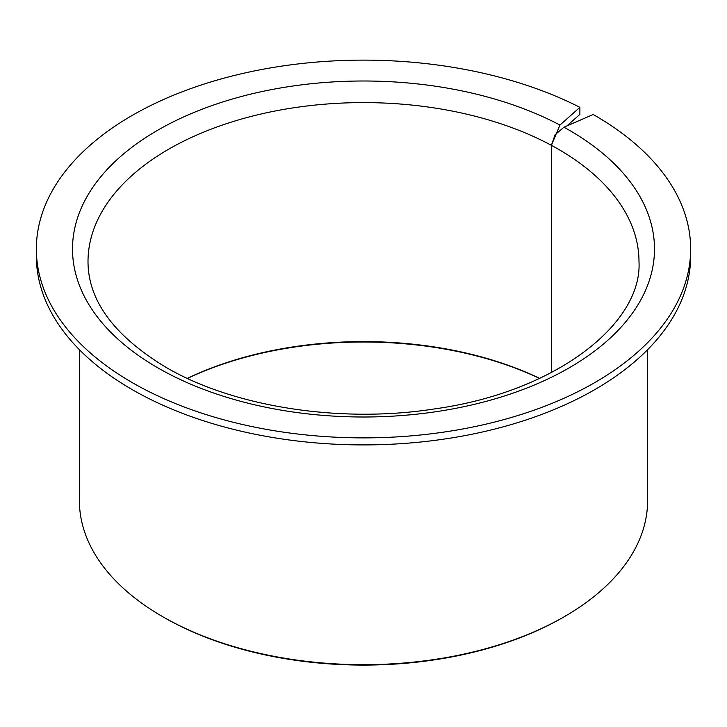 <?xml version="1.0" encoding="UTF-8"?>
<svg xmlns="http://www.w3.org/2000/svg" width="727" height="727" viewBox="0 0 727 727"><rect width="100%" height="100%" fill="white"/><g stroke="black" fill="none" stroke-linecap="round" stroke-linejoin="round"><path stroke-width="1.09" d="M539.661 378.367A275.497 159.059 0 0 0 187.339 378.367M539.543 378.422A277.214 160.049 0 0 0 187.457 378.422M79.397 349.687L79.397 500.658A284.103 164.029 0 0 0 162.603 616.641L163.829 617.341A282.385 163.03 0 0 0 563.18 617.341L564.397 616.641A284.103 164.029 0 0 0 647.603 500.658L647.603 349.687M163.829 617.341A282.385 163.03 0 0 1 163.82 617.341L162.603 616.641A284.103 164.029 0 0 0 162.612 616.641A284.103 164.029 0 0 0 564.397 616.641M579.882 107.342A327.15 188.875 0 0 0 228.896 76.853A327.15 188.875 0 0 0 36.35 249.007A327.15 188.875 0 0 0 132.169 382.566A327.15 188.875 0 0 0 488.698 423.505A327.15 188.875 0 0 0 690.65 249.007A327.15 188.875 0 0 0 594.831 115.448A327.15 188.875 0 0 0 593.177 114.502L563.943 127.216L555.092 134.74L551.384 145.327L559.954 125.062L579.882 107.342L579.882 114.375L566.869 125.944M36.35 249.007L36.35 256.031A327.15 188.875 0 0 0 132.169 389.59A327.15 188.875 0 0 0 488.698 430.538A327.15 188.875 0 0 0 690.65 256.031L690.65 249.007M551.384 372.587L551.384 145.327A275.497 159.059 0 0 0 253.65 115.793A275.497 159.059 0 0 0 88.003 261.656C88.121 300.524 113.948 335.647 165.483 367.035C232.885 406.775 340.154 423.75 434.673 408.892C555.582 392.216 642.432 323.806 638.997 261.656A275.497 159.059 0 0 0 558.309 149.189A275.497 159.059 0 0 0 551.384 145.327L551.384 372.587M559.954 125.062A290.991 168.001 0 0 0 153.233 132.868A290.991 168.001 0 0 0 157.741 367.798A290.991 168.001 0 0 0 569.259 367.798A290.991 168.001 0 0 0 569.259 130.206A290.991 168.001 0 0 0 563.943 127.216"/></g></svg>
